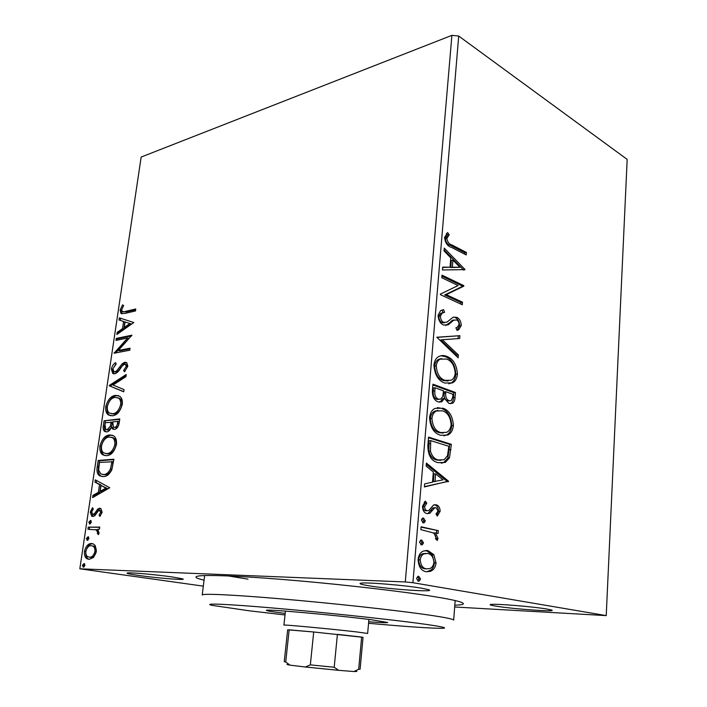 <?xml version="1.0" encoding="UTF-8"?>
<svg xmlns="http://www.w3.org/2000/svg" width="707" height="707" viewBox="0 0 707 707"><rect width="100%" height="100%" fill="white"/><g stroke="black" fill="none" stroke-linecap="round" stroke-linejoin="round"><path stroke-width="1.06" d="M204.058 580.164C194.964 578.034 193.515 576.594 199.719 575.851C210.58 574.685 248.608 576.444 298.089 580.765C347.526 585.087 402.053 591.467 432.958 596.434C446.303 598.582 455.29 600.384 459.912 601.825C465.842 603.778 464.146 604.9 454.804 605.192M228.37 575.949L247.98 579.139M495.996 606.155C490.649 605.289 488.97 604.706 490.958 604.423C495.554 603.575 533.29 606.65 546.75 609.001L551.142 609.911C559.794 612.315 513.432 609.098 495.996 606.155M138.563 575.445C129.213 574.111 125.546 573.271 127.569 572.935C131.042 572.414 157.025 574.747 172.208 576.956L182.503 578.821C188.504 580.58 157.723 578.193 138.563 575.445M369.019 585.794C360.817 584.45 358.228 583.558 361.25 583.116C367.154 582.179 404.934 585.316 421.275 588.136L428.133 589.567C438.658 592.599 390.944 589.461 369.019 585.794M95.295 545.698L96.373 551.575L93.598 557.372L89.179 559.361L87.306 558.892C85.123 557.867 84.177 555.349 84.46 551.327C85.918 546.06 88.269 543.462 91.503 543.55L93.545 544.045L95.295 545.698M88.251 527.157L99.749 527.086L99.431 529.234L97.716 529.243L99.086 532.981L98.45 534.616L97.363 533.591L97.707 532.627L96.285 529.861L87.933 529.278L88.251 527.157L99.714 527.325M102.117 512.23L99.864 516.384L99.051 515.156L100.677 512.389L99.413 510.366L98.291 510.905L94.782 515.774L92.909 516.508L91.716 516.225L90.284 512.107L92.467 507.732L93.342 508.916L91.716 511.841L92.537 514.236L94.331 513.865L97.796 508.969L99.669 508.245L100.871 508.527L102.117 512.23M97.221 466.717L98.149 460.469L113.915 459.223L111.786 469.934C109.329 474.494 106.501 476.712 103.31 476.598L99.802 475.864C97.372 474.53 96.506 471.481 97.221 466.717L98.538 467L99.466 460.761L98.149 460.469M104.044 420.815L119.783 418.906L119.227 422.706C118.502 426.825 116.885 429.043 114.375 429.361L112.607 428.999L111.37 427.222C110.151 430.148 108.604 431.703 106.739 431.889L104.813 431.5C103.443 430.634 102.93 428.84 103.257 426.109L104.044 420.815L119.704 419.401M109.293 385.456L126.244 374.48L125.917 376.69L113.014 385.032L124.043 389.584L123.716 391.811L109.24 385.792L110.575 385.81L126.049 375.806M115.983 340.394L116.275 338.432L131.953 335.171L118.308 350.486L130.061 348.206L129.77 350.212L114.074 353.235L127.605 338.008L115.983 340.394M125.289 311.433L135.762 308.977L135.479 310.956L124.839 313.431L120.968 313.466L120.11 310.064L122.594 304.867L123.637 305.565L121.692 309.666L122.276 311.557L126.544 311.858L135.656 309.728M405.288 581.949L79.829 568.799L141.161 157.051L451.897 35.35L458.71 36.048L627.171 159.393L606.226 615.611L412.915 582.709L405.288 581.949L451.897 35.35M133.791 322.533L116.858 334.499L117.176 332.361L122.532 328.658L123.592 321.473L119.015 319.979L119.333 317.85L133.791 322.533L119.333 317.85M111.344 369.036C112.157 365.97 113.571 363.822 115.595 362.611L116.142 364.087L112.952 368.612L113.809 371.555L115.047 371.794L116.673 370.866L122.24 363.707L124.803 362.24L126.721 362.585L127.834 366.27L124.397 371.82L123.645 370.406L126.2 366.535L125.581 364.414L124.573 364.246L122.355 365.828L120.42 368.586C118.67 371.431 116.77 373.163 114.728 373.8L112.758 373.437L111.344 369.036L112.616 369.416L115.992 363.698M115.374 395.381L119.624 396.247C121.728 397.52 122.62 400.197 122.311 404.28C120.278 411.483 116.991 415.318 112.457 415.769L108.604 415.027C106.35 413.745 105.405 410.97 105.75 406.693C107.729 399.729 110.937 395.955 115.374 395.381L118.626 395.717M109.558 434.964L113.412 435.777C115.762 437.059 116.788 439.922 116.478 444.385C114.428 451.658 111.132 455.432 106.589 455.688L103.001 454.928C100.58 453.594 99.546 450.659 99.89 446.108C101.888 439.074 105.113 435.353 109.558 434.964L112.413 435.291M109.771 487.768L92.635 497.604L92.971 495.324L98.388 492.311L99.519 484.631L94.941 482.103L95.277 479.832L109.771 487.768M90.337 520.423L91.38 522.181L89.816 523.958L88.782 522.208L90.717 520.493M87.924 536.728L88.958 538.513L87.394 540.289L86.36 538.495L88.242 536.781M83.947 563.532L84.981 565.379L83.417 567.129L82.383 565.282L84.142 563.559M203.316 586.138L79.829 568.799M606.226 615.611L454.672 606.995M433.824 554.642L436.042 562.905C435.68 566.192 434.531 568.587 432.604 570.081L430.466 571.371L426.224 571.742C421.266 570.903 418.553 566.793 418.076 559.423C418.738 554.907 420.55 552.105 423.502 551.027L427.947 550.62L433.824 554.642L432.189 554.615L434.398 562.86L436.042 562.905M421.098 526.777L438.305 530.665L438.075 533.485L435.583 532.928L437.987 538.469L437.226 540.493L435.53 538.752L435.936 537.55C435.503 534.969 434.381 533.361 432.587 532.716L420.859 529.64L421.098 526.777M440.152 511.258L437.315 516.092L435.998 514.095L438.066 510.931L436.007 507.653L434.752 507.767L429.732 513.317L426.993 513.609C424.218 512.964 422.706 510.56 422.477 506.398L425.314 501.139L426.781 503.163L424.642 506.601C424.757 508.943 425.587 510.33 427.134 510.754L428.84 510.481L433.462 505.072L436.148 504.825C438.623 505.399 439.957 507.546 440.152 511.258L438.517 511.294L436.705 515.164M427.85 445.49L428.548 437.112L451.375 444.323L449.484 457.836L445.357 462.396L438.022 462.67C431.332 461.114 427.938 455.379 427.85 445.49M432.949 384.184L455.441 392.5L455.052 397.378C454.963 400.286 454.115 402.248 452.498 403.273L448.927 403.397L444.42 398.421L441.84 401.753L438.181 401.885C434.416 400.507 432.472 396.954 432.357 391.236L432.949 384.184M436.846 337.239L459.895 335.684L459.674 338.503L442.282 339.731L458.383 354.967L458.154 357.813L436.846 337.239M441.795 277.727L442.008 275.138L463.819 285.646L463.774 286.185L446.267 294.669L462.519 302.207L462.316 304.77L440.39 294.642L440.434 294.059L458.118 285.557L441.795 277.727M452.153 245.064L466.417 252.434L466.222 254.944L451.729 247.485C447.681 246.46 445.286 243.12 444.544 237.464L447.602 232.541L449.184 234.715L446.806 238.613C447.646 242.298 449.422 244.445 452.153 245.064L450.58 245.417L464.853 252.779L466.417 252.434M458.71 36.048L412.915 582.709M465.073 269.614L442.441 269.968L442.67 267.149L450.032 267.193L450.792 257.861L444.023 250.879L444.252 248.095L465.073 269.614L463.492 270.03M438.084 315.172L440.602 310.647L443.625 309.675L444.579 312.308L442.237 313.086L440.408 315.994C440.523 319.281 441.663 321.429 443.81 322.427L446.983 322.1L453.258 317.16L456.678 317.31C459.488 318.53 461.017 321.278 461.256 325.547L458.746 329.709L457.084 330.443L455.9 327.836L457.341 327.2L459.046 324.54C458.958 322.162 458.127 320.625 456.563 319.935L453.62 320.253L448.318 324.743L443.563 325.043C440.214 323.541 438.384 320.244 438.084 315.172M446.797 356.39C453.125 358.767 456.678 364.653 457.464 374.056C456.925 378.607 455.246 381.55 452.418 382.894L444.756 383.035C438.305 380.781 434.69 374.807 433.921 365.112C434.478 360.72 436.113 357.866 438.835 356.54C441.398 355.259 444.049 355.214 446.797 356.39L445.207 356.611C451.526 358.988 455.087 364.865 455.865 374.25L457.464 374.056M442.626 408.089C449.042 410.157 452.648 415.946 453.434 425.464C452.816 430.43 450.933 433.612 447.787 435.008L440.541 435.291C433.992 433.356 430.324 427.479 429.556 417.66C430.201 412.861 432.03 409.768 435.061 408.39L441.018 408.248C447.434 410.316 451.039 416.096 451.835 425.596L453.434 425.464M448.485 481.167L424.412 486.946L424.66 483.88L432.498 482.165L433.329 471.984L426.135 466.116L426.392 463.076L448.485 481.167L446.833 481.688L448.45 481.617M423.537 518.107L425.322 520.944L424.129 522.8L423.14 522.862L421.345 520.025L422.512 518.187L423.537 518.107L422.698 518.116M421.717 540.068L423.511 542.888L422.273 544.797L421.319 544.867L419.516 542.048L420.736 540.148L421.717 540.068L420.992 540.068M418.721 576.293L420.532 579.077L419.207 581.083L418.314 581.154L416.494 578.37L418.208 576.267M464.853 252.779L464.738 254.184M446.426 233.46L447.611 235.086L449.184 234.715M447.611 235.086L445.693 237.472L447.266 237.101M445.693 237.472L445.233 238.975L446.806 238.613M445.233 238.975C446.073 242.66 447.849 244.808 450.58 245.417M442.644 267.493L450.032 267.193M444.102 249.916L463.5 269.933M452.94 260.07L451.358 260.415L450.783 267.538L459.904 267.255L452.94 260.07L452.356 267.211L459.904 267.255M450.783 267.538L452.356 267.211M441.919 276.181L462.237 285.946L463.819 285.646M462.237 285.946L462.201 286.485L463.774 286.185M462.201 286.485L444.676 294.96L446.267 294.669M444.676 294.96L460.937 302.49L462.519 302.207M460.937 302.49L460.814 304.072M442.935 309.799L443.625 309.675M442.052 310.02L442.989 312.582L444.579 312.308M442.989 312.582L440.647 313.36L438.817 316.268L440.408 315.994M438.817 316.268C438.932 319.555 440.072 321.694 442.22 322.692L443.81 322.427M442.22 322.692L444.482 322.79M453.311 317.143L456.678 317.31M455.096 317.576C457.906 318.795 459.435 321.535 459.674 325.803L461.256 325.547M459.674 325.803L456.925 330.089M454.15 319.962L452.303 320.368L453.62 320.253M452.038 320.518L449.59 322.772L451.181 322.507M449.59 322.772L445.666 325.485M436.838 337.38L459.895 335.684M458.304 335.922L458.092 338.618M458.383 354.967L456.793 355.188L440.682 339.979L442.282 339.731M456.793 355.188L456.695 356.434M455.865 374.25C455.335 378.802 453.647 381.745 450.819 383.079L448.812 383.821M440.797 355.771L445.207 356.611M441.61 358.573L438.596 359.368C436.431 360.42 435.123 362.673 434.672 366.146C435.265 373.95 438.172 378.758 443.377 380.56L448.114 380.985M444.977 380.366L451.199 380.233C453.381 379.129 454.725 376.813 455.211 373.296C454.557 365.687 451.693 360.932 446.594 359.041L440.196 359.147C438.04 360.199 436.732 362.461 436.281 365.934C436.873 373.747 439.772 378.563 444.977 380.366L443.377 380.56M434.672 366.146L436.281 365.934M432.887 384.944L453.841 392.677L455.441 392.5M453.841 392.677L453.452 397.555C453.364 400.454 452.507 402.416 450.898 403.432L450.244 403.697M441.84 401.753L440.231 401.921L442.821 398.589L444.42 398.421M440.231 401.921L439.551 402.195M436.793 399.349L440.859 399.075L442.803 396.397L443.528 390.856L435.079 387.763L433.471 387.949L433.214 391.033C432.825 395.319 434.018 398.094 436.793 399.349L439.029 399.349M447.496 400.869L451.181 400.692L452.754 397.087L452.966 394.32L445.834 391.705L444.226 391.881L444.12 393.251C443.784 397.254 444.915 399.791 447.496 400.869L449.643 400.851M444.12 393.251L445.719 393.074C445.392 397.078 446.515 399.623 449.104 400.701M445.834 391.705L445.719 393.074M433.214 391.033L434.823 390.856C434.434 395.142 435.627 397.917 438.402 399.181M435.079 387.763L434.823 390.856M451.835 425.596C451.207 430.563 449.325 433.745 446.179 435.141L443.899 435.883M437.368 407.586L441.018 408.248M437.995 410.422L434.752 411.165C432.331 412.252 430.855 414.709 430.324 418.517C430.925 426.427 433.868 431.146 439.153 432.693L443.271 433.038M440.77 432.569L446.674 432.313C449.104 431.155 450.598 428.654 451.146 424.81C450.5 417.112 447.584 412.437 442.414 410.794L436.36 411.006C433.948 412.101 432.472 414.549 431.942 418.367C432.543 426.286 435.485 431.023 440.77 432.569L439.153 432.693M430.324 418.517L431.942 418.367M428.495 437.73L449.767 444.438L451.375 444.323M449.767 444.438L447.876 457.924L449.484 457.836M447.876 457.924L443.74 462.493L441.301 463.226M436.634 460.01L444.031 459.736L447.478 455.75L448.865 446.32L430.713 440.629L429.087 440.753L428.822 451.305C430.404 456.377 433.011 459.285 436.634 460.01L440.708 460.354M428.822 451.305L430.448 451.199C432.03 456.28 434.628 459.188 438.252 459.912M430.713 440.629L430.448 451.199M446.833 481.688L424.43 486.646M426.286 464.402L446.868 481.228M435.609 473.84L433.983 473.92L433.347 481.688L443.006 479.867L435.609 473.84L434.973 481.626M434.628 507.776L432.781 507.979L434.407 507.944M432.781 507.979L428.097 513.344L429.732 513.317M428.097 513.344L427.267 513.662M424.28 502.005L425.154 503.207L426.781 503.163M425.154 503.207L423.007 506.636L424.642 506.601M423.007 506.636C423.122 508.978 423.961 510.357 425.508 510.781L427.134 510.754M425.508 510.781L426.675 510.763M434.178 504.798L436.148 504.825M434.522 504.869C436.997 505.434 438.331 507.573 438.517 511.294M422.326 518.284L423.679 520.962L425.322 520.944M423.679 520.962L422.698 522.703M421.072 527.148L438.305 530.665M436.67 530.665L436.475 533.131M437.987 538.469L436.352 538.46L433.948 532.928L435.583 532.928M436.352 538.46L436.148 539.388M420.568 540.236L421.867 542.879L423.511 542.888M421.867 542.879L420.815 544.69M434.398 562.86C434.036 566.148 432.896 568.543 430.961 570.036L432.604 570.081M430.961 570.036L426.71 571.813M425.605 550.488L427.947 550.62M426.303 550.603L432.189 554.615M425.685 553.404L422.521 553.793C420.409 554.571 419.101 556.568 418.597 559.803C419.039 565.238 421.107 568.242 424.801 568.808L426.666 568.888M426.445 568.852L429.812 568.561C431.995 567.783 433.373 565.759 433.939 562.489C433.444 557.116 431.367 554.12 427.7 553.493L424.165 553.82C422.052 554.597 420.745 556.603 420.241 559.838C420.683 565.282 422.751 568.287 426.445 568.852L424.801 568.808M418.597 559.803L420.241 559.838M417.669 576.435L418.88 579.015L420.532 579.077M418.88 579.015L417.713 580.942M122.134 313.82L121.357 310.488L120.11 310.064M121.357 310.488L123.575 305.671M122.938 311.778L126.544 311.858M118.334 333.483L118.44 332.758L117.176 332.361M118.44 332.758L123.796 329.073L122.532 328.658M123.796 329.073L124.856 321.888L123.592 321.473M120.27 320.386L120.588 318.265M124.255 327.465L125.519 327.88L131.21 323.956L125.068 321.959L124.255 327.465L129.938 323.541M117.344 340.12L117.539 338.83L116.275 338.432M117.539 338.83L131.599 335.913M129.964 348.869L119.58 350.875L118.308 350.486M115.02 353.049L114.145 352.784M115.63 352.934L128.868 338.414L127.605 338.008M114.728 371.82L116.319 372.165L115.047 371.794M116.319 372.165L117.954 371.246L116.673 370.866M117.954 371.246L123.522 364.087L122.24 363.707M123.522 364.087L126.085 362.62L124.803 362.24M126.085 362.62L126.694 362.567M125.112 371.131L123.645 370.406M124.936 370.786L127.481 366.915L126.2 366.535M127.481 366.915L126.862 364.803L126.191 364.6M114.11 373.853L112.616 369.416M123.743 391.643L109.24 385.792M110.707 415.778L109.894 415.354C107.65 414.072 106.695 411.297 107.04 407.038L105.75 406.693M107.04 407.038C109.019 400.074 112.227 396.309 116.664 395.726M111.45 413.745L114.057 414.055C117.654 413.683 120.287 410.643 121.958 404.943C122.187 401.629 121.445 399.455 119.73 398.412L117.848 397.732M112.758 413.719C116.355 413.348 118.988 410.307 120.658 404.598C120.888 401.276 120.155 399.102 118.44 398.059L115.082 397.405C111.538 397.838 108.958 400.842 107.349 406.41C107.057 409.804 107.791 412.031 109.55 413.082L114.057 414.055M121.958 404.943L120.658 404.598M114.021 429.379L112.678 427.549L111.37 427.222M106.289 431.915L106.121 431.818C104.751 430.952 104.229 429.158 104.556 426.427L103.257 426.109M104.556 426.427L105.334 421.142M111.397 427.231L112.44 422.291L105.325 422.662L104.981 424.995L105.864 429.591L107.04 429.838L110.319 426.294L111.14 421.964M106.907 429.847L108.348 430.156L111.123 427.823M114.472 427.311L115.948 427.62C117.442 427.443 118.405 426.118 118.838 423.643L119.147 421.505L112.758 421.779L113.403 427.037L114.649 427.293C116.134 427.116 117.097 425.791 117.53 423.316L117.839 421.169M118.838 423.643L117.53 423.316M115.948 427.62L114.649 427.293M111.626 426.621L110.319 426.294M108.348 430.156L107.04 429.838M105.246 455.67L104.309 455.228C101.896 453.894 100.854 450.951 101.198 446.409L99.89 446.108M101.198 446.409C103.195 439.383 106.421 435.671 110.866 435.282M105.909 453.602L108.206 453.903C111.812 453.691 114.454 450.704 116.142 444.942C116.363 441.354 115.541 439.038 113.65 437.978L111.706 437.341M106.898 453.602C110.495 453.39 113.138 450.394 114.826 444.632C115.055 441.044 114.225 438.72 112.342 437.66L109.258 437.032C105.705 437.315 103.116 440.267 101.49 445.887C101.207 449.528 102.011 451.888 103.92 452.966L108.206 453.903M116.142 444.942L114.826 444.632M99.466 460.761L113.862 459.63M102.1 476.58L101.119 476.138C98.688 474.804 97.831 471.763 98.538 467M102.754 474.503L104.945 474.777C107.561 474.874 109.832 473.018 111.759 469.209L113.288 461.751L99.44 462.413L98.68 470.173L100.801 473.92L103.62 474.503C106.236 474.6 108.507 472.736 110.442 468.918L111.971 461.45M111.759 469.209L110.442 468.918M104.945 474.777L103.62 474.503M94.128 496.782L94.305 495.58L92.971 495.324M94.305 495.58L99.722 492.567L98.388 492.311M99.722 492.567L100.854 484.905L99.519 484.631M100.854 484.905L94.941 482.103M96.258 482.377L96.532 480.53M100.138 491.338L101.463 491.595L107.217 488.396L101.004 485.444L100.138 491.338L105.882 488.13L101.004 485.444M107.217 488.396L105.882 488.13M100.535 515.606L99.051 515.156M100.394 515.394L102.011 512.637L100.677 512.389M102.011 512.637L101.313 510.746L100.65 510.622M93.103 516.49L91.618 512.354L90.284 512.107M91.618 512.354L91.724 511.753M92.007 510.808L93.165 508.678M93.996 514.537L93.165 514.387M94.499 514.625L95.666 514.104L94.331 513.865M95.666 514.104L97.186 511.824L95.843 511.576M97.186 511.824L99.13 509.217L97.796 508.969M99.13 509.217L100.836 508.501M100.694 508.43L99.669 508.245M90.39 523.799L90.125 522.438L88.782 522.208M90.125 522.438L91.115 520.82M98.812 533.918L97.363 533.591M98.715 533.812L99.06 532.848L97.707 532.627M99.06 532.848L97.628 530.091L95.666 529.587M97.009 529.808L95.622 529.57M89.312 529.269L89.586 527.378M87.995 540.121L87.712 538.716L86.36 538.495M87.712 538.716L88.675 537.117M89.321 559.361L88.658 559.096C86.484 558.07 85.529 555.552 85.812 551.531L84.46 551.327M85.812 551.531C87.261 546.272 89.612 543.683 92.856 543.763L91.503 543.55M89.975 557.275L90.841 557.399C93.271 557.549 95.091 555.667 96.293 551.743C96.426 548.862 95.71 547.05 94.137 546.308L92.529 545.91M89.489 557.196C91.919 557.346 93.739 555.463 94.941 551.54C95.074 548.65 94.358 546.838 92.785 546.096L91.176 545.698C88.773 545.574 86.996 547.457 85.856 551.345C85.68 554.27 86.378 556.091 87.968 556.807L90.841 557.399M96.293 551.743L94.941 551.54M84.062 566.952L83.744 565.476L82.383 565.282M83.744 565.476L84.672 563.912M368.568 623.291C406.781 626.702 431.314 628.373 442.158 628.311C449.184 628.055 440.717 626.322 416.768 623.106C383.388 618.696 320.05 612.023 272.61 607.976C225.003 603.893 202.131 603.106 211.888 605.325L249.491 610.83L285.018 614.957M204.632 575.56L202.211 595.011C202.052 593.35 233.01 594.72 282.517 598.988C331.919 603.239 391.881 609.788 424.465 614.401C443.996 617.193 453.735 619.102 453.682 620.11L455.149 600.561M368.7 621.771C380.861 622.673 387.171 622.911 387.648 622.487L371.82 619.809C337.495 615.276 263.075 608.674 266.477 610.388C266.848 610.901 273.088 611.909 285.186 613.437M285.434 611.104L283.922 625.103C281.775 624.343 332.467 629.08 356.328 631.89L367.631 633.463L368.921 619.438M356.902 671.438L353.871 671.535L358.67 669.273L360.093 669.237L363.045 637.325L313.705 631.987L287.652 629.804L284.241 661.664L285.716 661.991L290.02 665.163L286.936 664.456M358.67 669.273L361.657 637.069L337.407 634.356L334.199 667.258L338.662 670.324L305.327 667.001L310.346 664.88L313.705 631.987L289.154 629.831L285.716 661.991M353.871 671.535L338.662 670.324M305.327 667.001L290.02 665.163M310.346 664.88L334.199 667.258M453.452 397.555L455.052 397.378M449.343 449.767L450.96 449.661M428.849 443.722L430.466 443.607M430.793 510.357L432.428 510.33M120.941 367.481L119.66 367.11M112.289 423.334L110.99 423.007M113.093 463.129L111.768 462.838M442.237 313.086L440.647 313.36M458.746 329.709L457.155 329.957M453.885 320.103L452.303 320.368M448.318 324.743L446.736 325.008M452.418 382.894L450.819 383.079M440.196 359.147L438.596 359.368M452.498 403.273L450.898 403.432M447.787 435.008L446.179 435.141M436.36 411.006L434.752 411.165M445.357 462.396L443.74 462.493M434.752 507.767L433.126 507.803M424.129 522.8L422.954 522.809M422.273 544.797L421.045 544.788M430.466 571.371L428.822 571.318M424.165 553.82L422.521 553.793M419.207 581.083L417.89 581.03M120.968 313.466L122.019 313.82M125.581 364.414L126.862 364.803M112.758 373.437L114.039 373.809M108.604 415.027L109.894 415.354M118.44 398.059L119.73 398.412M112.607 428.999L113.915 429.317M104.813 431.5L106.121 431.818M103.001 454.928L104.309 455.228M112.342 437.66L113.65 437.978M99.802 475.864L101.119 476.138M99.979 510.498L101.313 510.746M91.716 516.225L93.05 516.463M89.365 523.852L89.93 523.949M96.285 529.861L97.628 530.091M86.961 540.175L87.553 540.272M87.306 558.892L88.658 559.096M92.785 546.096L94.137 546.308M83.011 567.023L83.638 567.111M458.322 329.93L458.392 329.011"/></g></svg>
